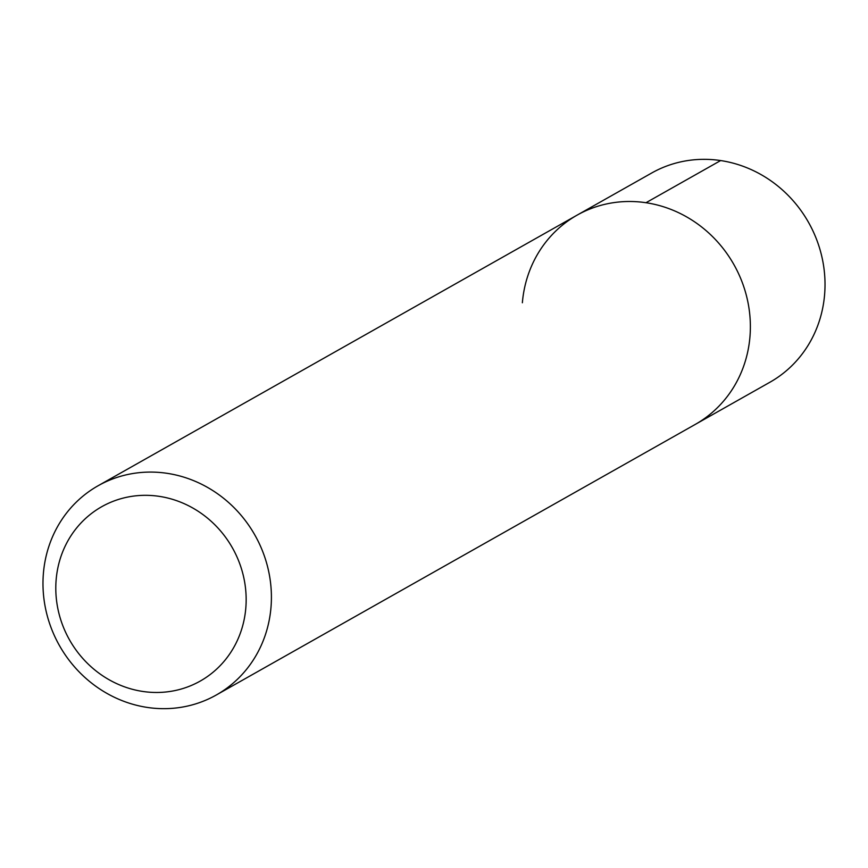 <?xml version="1.0" encoding="UTF-8"?>
<svg xmlns="http://www.w3.org/2000/svg" width="868" height="868" viewBox="0 0 868 868"><rect width="100%" height="100%" fill="white"/><g stroke="black" fill="none" stroke-linecap="round" stroke-linejoin="round"><path stroke-width="1.3" d="M216.295 694.997A120.164 112.254 60.5 0 1 96.858 687.011A120.164 112.254 60.5 0 1 43.4 573.347A120.164 112.254 60.5 0 1 98.095 485.754A120.164 112.254 60.5 0 1 217.532 493.74A120.164 112.254 60.5 0 1 270.99 607.405A120.164 112.254 60.5 0 1 216.295 694.997L769.905 382.245A120.164 112.254 -119.5 0 0 824.6 294.653A120.164 112.254 -119.5 0 0 771.142 180.989A120.164 112.254 -119.5 0 0 651.705 173.003L577.057 215.166A120.164 112.254 60.5 0 1 696.494 223.152A120.164 112.254 60.5 0 1 749.952 336.817A120.164 112.254 60.5 0 1 695.268 424.409A120.164 112.254 -119.5 0 0 749.952 336.817A120.164 112.254 -119.5 0 0 696.494 223.152A120.164 112.254 -119.5 0 0 577.057 215.166A120.164 112.254 60.5 0 0 522.362 302.758M56.149 579.705A100.135 93.549 60.5 0 1 159.169 496.344A100.135 93.549 60.5 0 1 245.807 608.088A100.135 93.549 60.5 0 1 142.786 691.449A100.135 93.549 60.5 0 1 56.149 579.705M720.635 160.558L645.987 202.721M98.095 485.754L577.057 215.166"/></g></svg>
